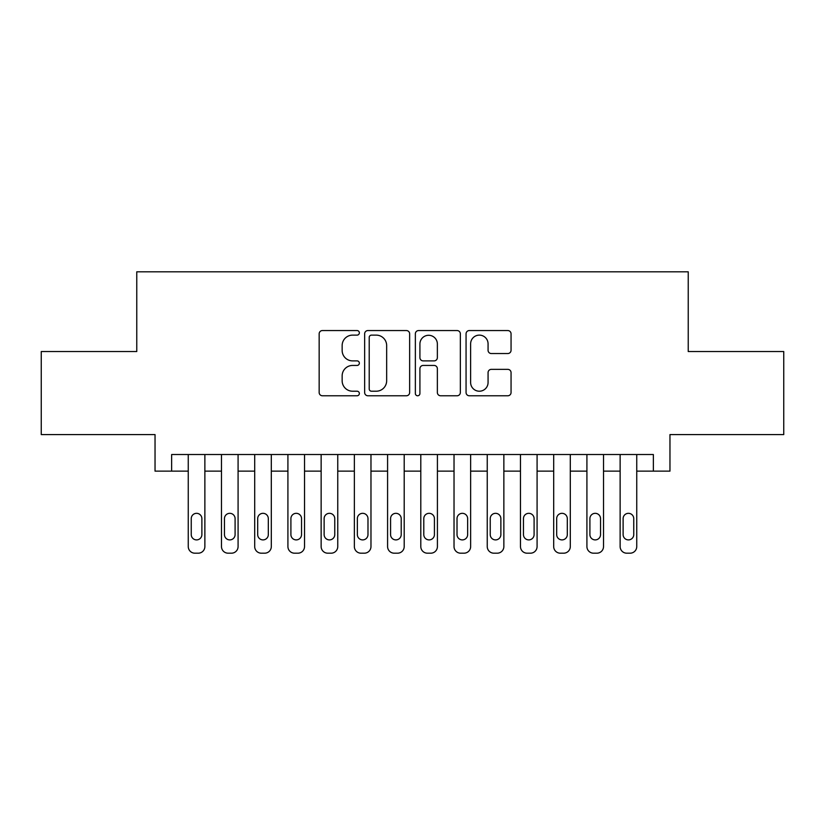 <?xml version="1.0" encoding="UTF-8"?>
<svg xmlns="http://www.w3.org/2000/svg" width="825" height="825" viewBox="0 0 825 825"><rect width="100%" height="100%" fill="white"/><g stroke="black" fill="none" stroke-linecap="round" stroke-linejoin="round"><path stroke-width="1.24" d="M359.349 332.836A2.279 2.279 0 0 0 357.06 330.557L322.42 330.557A3.259 3.259 0 0 0 319.162 333.816L319.162 392.514A3.259 3.259 0 0 0 322.42 395.773L357.06 395.773A2.279 2.279 0 0 0 359.349 393.494A2.279 2.279 0 0 0 357.06 391.215L352.584 391.215A10.436 10.436 0 0 1 342.148 380.779L342.148 375.88A10.436 10.436 0 0 1 352.584 365.444L357.06 365.444A2.279 2.279 0 0 0 359.349 363.165A2.279 2.279 0 0 0 357.06 360.886L352.584 360.886A10.436 10.436 0 0 1 342.148 350.45L342.148 345.562A10.436 10.436 0 0 1 352.584 335.125L357.06 335.125A2.279 2.279 0 0 0 359.349 332.836M507.798 353.543A3.259 3.259 0 0 0 511.057 350.285L511.057 333.816A3.259 3.259 0 0 0 507.798 330.557L469.322 330.557A3.259 3.259 0 0 0 466.063 333.816L466.063 392.514A3.259 3.259 0 0 0 469.322 395.773L507.798 395.773A3.259 3.259 0 0 0 511.057 392.514L511.057 372.622A3.259 3.259 0 0 0 507.798 369.363L491.329 369.363A3.259 3.259 0 0 0 488.07 372.622L488.07 382.491A8.724 8.724 0 0 1 479.346 391.215A8.724 8.724 0 0 1 470.621 382.491L470.621 343.85A8.724 8.724 0 0 1 479.346 335.125A8.724 8.724 0 0 1 488.07 343.85L488.07 350.285A3.259 3.259 0 0 0 491.329 353.543L507.798 353.543M171.641 471.137L171.641 454.523L653.359 454.523L653.359 471.137L669.962 471.137L669.962 434.589L783.75 434.589L783.75 351.543L688.236 351.543L688.236 271.807L136.764 271.807L136.764 351.543L41.25 351.543L41.25 434.589L155.038 434.589L155.038 471.137L188.255 471.137M409.643 333.816A3.259 3.259 0 0 0 406.385 330.557L367.909 330.557A3.259 3.259 0 0 0 364.65 333.816L364.65 392.514A3.259 3.259 0 0 0 367.909 395.773L406.385 395.773A3.259 3.259 0 0 0 409.643 392.514L409.643 333.816M418.615 330.557L457.091 330.557A3.259 3.259 0 0 1 460.35 333.816L460.35 392.514A3.259 3.259 0 0 1 457.091 395.773L440.622 395.773A3.259 3.259 0 0 1 437.363 392.514L437.363 368.713A3.259 3.259 0 0 0 434.105 365.444L423.184 365.444A3.259 3.259 0 0 0 419.915 368.713L419.915 393.494A2.279 2.279 0 0 1 417.636 395.773A2.279 2.279 0 0 1 415.357 393.494L415.357 333.816A3.259 3.259 0 0 1 418.615 330.557M204.868 454.523L204.868 546.552L204.868 471.137L221.482 471.137M238.085 454.523L238.085 546.552L238.085 471.137L254.698 471.137M271.312 454.523L271.312 546.552L271.312 471.137L287.915 471.137M304.528 454.523L304.528 546.552L304.528 471.137L321.142 471.137M337.755 454.523L337.755 546.552L337.755 471.137L354.358 471.137M370.972 454.523L370.972 546.552L370.972 471.137L387.585 471.137M404.198 454.523L404.198 546.552L404.198 471.137L420.802 471.137M437.415 454.523L437.415 546.552L437.415 471.137L454.028 471.137M470.642 454.523L470.642 546.552L470.642 471.137L487.245 471.137M503.858 454.523L503.858 546.552L503.858 471.137L520.472 471.137M537.085 454.523L537.085 546.552L537.085 471.137L553.688 471.137M570.302 454.523L570.302 546.552L570.302 471.137L586.915 471.137M603.518 454.523L603.518 546.552L603.518 471.137L620.132 471.137M636.745 454.523L636.745 546.552L636.745 471.137L653.359 471.137M371.498 335.125A2.279 2.279 0 0 0 369.208 337.404L369.208 388.926A2.279 2.279 0 0 0 371.498 391.215L376.221 391.215A10.436 10.436 0 0 0 386.657 380.779L386.657 345.562A10.436 10.436 0 0 0 376.221 335.125L371.498 335.125M437.363 344.004A8.724 8.724 0 0 0 428.639 335.29A8.724 8.724 0 0 0 419.915 344.004L419.915 357.627A3.259 3.259 0 0 0 423.184 360.886L434.105 360.886A3.259 3.259 0 0 0 437.363 357.627L437.363 344.004M191.245 534.59A5.311 5.311 90 0 0 196.556 539.901A5.311 5.311 90 0 0 201.877 534.59A5.311 5.311 -90 0 1 196.556 539.901A5.311 5.311 -90 0 1 191.245 534.59L191.245 518.647A5.311 5.311 -90 0 1 196.556 513.325A5.311 5.311 -90 0 1 201.877 518.647A5.311 5.311 90 0 0 196.556 513.325A5.311 5.311 90 0 0 191.245 518.647M188.255 454.523L188.255 546.552A6.641 6.641 90 0 0 194.896 553.193L198.217 553.193A6.641 6.641 90 0 0 204.868 546.552M201.877 518.647L201.877 534.59M194.896 553.193L198.217 553.193M224.462 534.59A5.311 5.311 90 0 0 229.783 539.901A5.311 5.311 90 0 0 235.094 534.59A5.311 5.311 -90 0 1 229.783 539.901A5.311 5.311 -90 0 1 224.462 534.59L224.462 518.647A5.311 5.311 -90 0 1 229.783 513.325A5.311 5.311 -90 0 1 235.094 518.647A5.311 5.311 90 0 0 229.783 513.325A5.311 5.311 90 0 0 224.462 518.647M221.482 454.523L221.482 546.552A6.641 6.641 90 0 0 228.123 553.193L231.443 553.193A6.641 6.641 90 0 0 238.085 546.552M257.689 534.59A5.311 5.311 90 0 0 263 539.901A5.311 5.311 90 0 0 268.321 534.59A5.311 5.311 -90 0 1 263 539.901A5.311 5.311 -90 0 1 257.689 534.59L257.689 518.647A5.311 5.311 -90 0 1 263 513.325A5.311 5.311 -90 0 1 268.321 518.647A5.311 5.311 90 0 0 263 513.325A5.311 5.311 90 0 0 257.689 518.647M254.698 454.523L254.698 546.552A6.641 6.641 90 0 0 261.339 553.193L264.66 553.193A6.641 6.641 90 0 0 271.312 546.552M290.905 534.59A5.311 5.311 90 0 0 296.227 539.901A5.311 5.311 90 0 0 301.537 534.59A5.311 5.311 -90 0 1 296.227 539.901A5.311 5.311 -90 0 1 290.905 534.59L290.905 518.647A5.311 5.311 -90 0 1 296.227 513.325A5.311 5.311 -90 0 1 301.537 518.647A5.311 5.311 90 0 0 296.227 513.325A5.311 5.311 90 0 0 290.905 518.647M287.915 454.523L287.915 546.552A6.641 6.641 90 0 0 294.566 553.193L297.887 553.193A6.641 6.641 90 0 0 304.528 546.552M324.132 534.59A5.311 5.311 90 0 0 329.443 539.901A5.311 5.311 90 0 0 334.764 534.59A5.311 5.311 -90 0 1 329.443 539.901A5.311 5.311 -90 0 1 324.132 534.59L324.132 518.647A5.311 5.311 -90 0 1 329.443 513.325A5.311 5.311 -90 0 1 334.764 518.647A5.311 5.311 90 0 0 329.443 513.325A5.311 5.311 90 0 0 324.132 518.647M321.142 454.523L321.142 546.552A6.641 6.641 90 0 0 327.783 553.193L331.103 553.193A6.641 6.641 90 0 0 337.755 546.552M235.094 518.647L235.094 534.59M228.123 553.193L231.443 553.193M268.321 518.647L268.321 534.59M261.339 553.193L264.66 553.193M301.537 518.647L301.537 534.59M294.566 553.193L297.887 553.193M334.764 518.647L334.764 534.59M327.783 553.193L331.103 553.193M357.349 534.59A5.311 5.311 90 0 0 362.67 539.901A5.311 5.311 90 0 0 367.981 534.59A5.311 5.311 -90 0 1 362.67 539.901A5.311 5.311 -90 0 1 357.349 534.59L357.349 518.647A5.311 5.311 -90 0 1 362.67 513.325A5.311 5.311 -90 0 1 367.981 518.647A5.311 5.311 90 0 0 362.67 513.325A5.311 5.311 90 0 0 357.349 518.647M354.358 454.523L354.358 546.552A6.641 6.641 90 0 0 361.01 553.193L364.33 553.193A6.641 6.641 90 0 0 370.972 546.552M367.981 518.647L367.981 534.59M361.01 553.193L364.33 553.193M390.576 534.59A5.311 5.311 90 0 0 395.887 539.901A5.311 5.311 90 0 0 401.208 534.59A5.311 5.311 -90 0 1 395.887 539.901A5.311 5.311 -90 0 1 390.576 534.59L390.576 518.647A5.311 5.311 -90 0 1 395.887 513.325A5.311 5.311 -90 0 1 401.208 518.647A5.311 5.311 90 0 0 395.887 513.325A5.311 5.311 90 0 0 390.576 518.647M387.585 454.523L387.585 546.552A6.641 6.641 90 0 0 394.226 553.193L397.547 553.193A6.641 6.641 90 0 0 404.198 546.552M401.208 518.647L401.208 534.59M394.226 553.193L397.547 553.193M423.792 534.59A5.311 5.311 90 0 0 429.113 539.901A5.311 5.311 90 0 0 434.424 534.59A5.311 5.311 -90 0 1 429.113 539.901A5.311 5.311 -90 0 1 423.792 534.59L423.792 518.647A5.311 5.311 -90 0 1 429.113 513.325A5.311 5.311 -90 0 1 434.424 518.647A5.311 5.311 90 0 0 429.113 513.325A5.311 5.311 90 0 0 423.792 518.647M420.802 454.523L420.802 546.552A6.641 6.641 90 0 0 427.453 553.193L430.774 553.193A6.641 6.641 90 0 0 437.415 546.552M434.424 518.647L434.424 534.59M427.453 553.193L430.774 553.193M457.019 534.59A5.311 5.311 90 0 0 462.33 539.901A5.311 5.311 90 0 0 467.651 534.59A5.311 5.311 -90 0 1 462.33 539.901A5.311 5.311 -90 0 1 457.019 534.59L457.019 518.647A5.311 5.311 -90 0 1 462.33 513.325A5.311 5.311 -90 0 1 467.651 518.647A5.311 5.311 90 0 0 462.33 513.325A5.311 5.311 90 0 0 457.019 518.647M454.028 454.523L454.028 546.552A6.641 6.641 90 0 0 460.67 553.193L463.99 553.193A6.641 6.641 90 0 0 470.642 546.552M467.651 518.647L467.651 534.59M460.67 553.193L463.99 553.193M490.236 534.59A5.311 5.311 90 0 0 495.557 539.901A5.311 5.311 90 0 0 500.868 534.59A5.311 5.311 -90 0 1 495.557 539.901A5.311 5.311 -90 0 1 490.236 534.59L490.236 518.647A5.311 5.311 -90 0 1 495.557 513.325A5.311 5.311 -90 0 1 500.868 518.647A5.311 5.311 90 0 0 495.557 513.325A5.311 5.311 90 0 0 490.236 518.647M487.245 454.523L487.245 546.552A6.641 6.641 90 0 0 493.897 553.193L497.217 553.193A6.641 6.641 90 0 0 503.858 546.552M500.868 518.647L500.868 534.59M493.897 553.193L497.217 553.193M523.462 534.59A5.311 5.311 90 0 0 528.773 539.901A5.311 5.311 90 0 0 534.095 534.59A5.311 5.311 -90 0 1 528.773 539.901A5.311 5.311 -90 0 1 523.462 534.59L523.462 518.647A5.311 5.311 -90 0 1 528.773 513.325A5.311 5.311 -90 0 1 534.095 518.647A5.311 5.311 90 0 0 528.773 513.325A5.311 5.311 90 0 0 523.462 518.647M520.472 454.523L520.472 546.552A6.641 6.641 90 0 0 527.113 553.193L530.434 553.193A6.641 6.641 90 0 0 537.085 546.552M534.095 518.647L534.095 534.59M527.113 553.193L530.434 553.193M556.679 534.59A5.311 5.311 90 0 0 562 539.901A5.311 5.311 90 0 0 567.311 534.59A5.311 5.311 -90 0 1 562 539.901A5.311 5.311 -90 0 1 556.679 534.59L556.679 518.647A5.311 5.311 -90 0 1 562 513.325A5.311 5.311 -90 0 1 567.311 518.647A5.311 5.311 90 0 0 562 513.325A5.311 5.311 90 0 0 556.679 518.647M553.688 454.523L553.688 546.552A6.641 6.641 90 0 0 560.34 553.193L563.661 553.193A6.641 6.641 90 0 0 570.302 546.552M567.311 518.647L567.311 534.59M560.34 553.193L563.661 553.193M589.906 534.59A5.311 5.311 90 0 0 595.217 539.901A5.311 5.311 90 0 0 600.538 534.59A5.311 5.311 -90 0 1 595.217 539.901A5.311 5.311 -90 0 1 589.906 534.59L589.906 518.647A5.311 5.311 -90 0 1 595.217 513.325A5.311 5.311 -90 0 1 600.538 518.647A5.311 5.311 90 0 0 595.217 513.325A5.311 5.311 90 0 0 589.906 518.647M586.915 454.523L586.915 546.552A6.641 6.641 90 0 0 593.557 553.193L596.877 553.193A6.641 6.641 90 0 0 603.518 546.552M600.538 518.647L600.538 534.59M593.557 553.193L596.877 553.193M623.123 534.59A5.311 5.311 90 0 0 628.444 539.901A5.311 5.311 90 0 0 633.755 534.59A5.311 5.311 -90 0 1 628.444 539.901A5.311 5.311 -90 0 1 623.123 534.59L623.123 518.647A5.311 5.311 -90 0 1 628.444 513.325A5.311 5.311 -90 0 1 633.755 518.647A5.311 5.311 90 0 0 628.444 513.325A5.311 5.311 90 0 0 623.123 518.647M620.132 454.523L620.132 546.552A6.641 6.641 90 0 0 626.783 553.193L630.104 553.193A6.641 6.641 90 0 0 636.745 546.552M633.755 518.647L633.755 534.59M626.783 553.193L630.104 553.193"/></g></svg>
